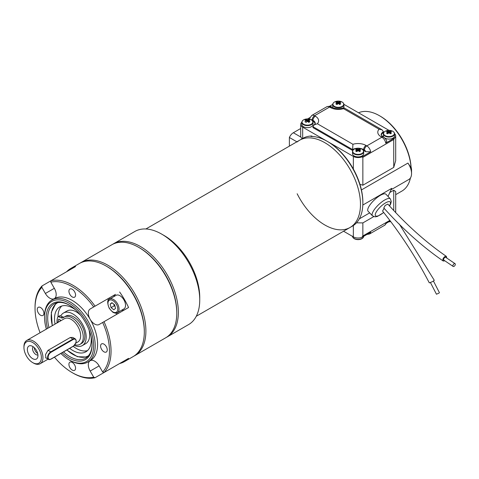 <?xml version="1.0" encoding="UTF-8"?>
<svg xmlns="http://www.w3.org/2000/svg" width="479" height="479" viewBox="0 0 479 479"><rect width="100%" height="100%" fill="white"/><g stroke="black" fill="none" stroke-linecap="round" stroke-linejoin="round"><path stroke-width="0.72" d="M167.225 336.917L188.606 324.57A53.75 31.033 -120 0 0 199.737 299.968L199.737 297.219A50.391 29.093 -120 0 0 164.105 235.506L161.728 234.135A53.75 31.033 -120 0 0 134.85 231.471L113.475 243.817A53.75 31.033 60 0 1 140.347 246.475A53.75 31.033 60 0 1 175.464 293.843A53.75 31.033 60 0 1 167.225 336.917A53.75 31.033 60 0 1 166.423 337.354M363.238 150.256A7.838 4.527 180 0 1 363.645 150.472L365.812 151.723A2.239 1.293 -120 0 0 364.435 150.017A3.359 1.94 -60 0 1 366.812 145.903L381.859 137.216A3.359 1.94 -60 0 1 383.535 137.048C385.721 138.826 386.769 140.323 386.679 141.533L385.739 143.113L394.522 138.042L393.738 139.503L362.854 157.334L361.908 156.873A6.718 3.88 0 0 1 353.352 156.417L328.013 141.79A49.271 28.447 60 0 1 353.352 169.033A49.271 28.447 60 0 1 362.854 202.132L362.854 203.048A50.391 29.093 -120 0 1 352.418 226.118L350.041 227.489A50.391 29.093 -120 0 0 357.765 187.109A50.391 29.093 -120 0 0 324.846 142.7A50.391 29.093 -120 0 0 299.65 140.209A50.391 29.093 60 0 1 350.041 169.303A50.391 29.093 60 0 1 350.041 227.489A50.391 29.093 60 0 1 297.154 193.75M60.857 353.46A34.716 20.04 -120 0 0 69.084 359.855A34.716 20.04 -120 0 0 93.633 345.682A34.716 20.04 -120 0 0 69.084 303.165A34.716 20.04 -120 0 0 44.535 317.337A34.716 20.04 -120 0 0 46.361 329.109M47.583 328.408A32.476 18.747 60 0 1 69.084 304.991L69.084 304.991A32.476 18.747 60 0 1 92.046 344.766A32.476 18.747 60 0 1 62.102 352.742M40.577 307.554A4.706 2.718 -120 0 0 38.224 307.32A4.706 2.718 -120 0 0 38.224 312.751A4.706 2.718 -120 0 0 42.93 315.469A4.706 2.718 -120 0 0 43.649 311.697A4.706 2.718 -120 0 0 40.577 307.554M41.841 287.352A52.63 30.387 -120 0 0 35.033 308.195L35.033 307.279A53.75 31.033 60 0 1 42.062 285.909L41.841 287.352L45.373 293.477A8.957 5.173 -120 0 0 54.337 298.645A8.957 5.173 -120 0 0 54.337 288.304L50.798 282.179L51.025 280.736A53.75 31.033 60 0 1 95.064 306.165L115.505 294.363A8.957 5.173 -120 0 0 113.9 296.585M35.033 308.195A52.63 30.387 -120 0 0 40.086 332.731M72.251 289.268A4.706 2.718 -120 0 0 69.898 289.035A4.706 2.718 -120 0 0 69.898 294.465A4.706 2.718 -120 0 0 74.604 297.178A4.706 2.718 -120 0 0 75.323 293.411A4.706 2.718 -120 0 0 72.251 289.268M95.064 306.165L90.172 308.991A8.957 5.173 -120 0 0 90.172 319.337A35.835 20.687 -120 0 0 54.337 298.645L51.96 300.016A35.835 20.687 60 0 1 69.874 301.794A35.835 20.687 60 0 1 93.285 333.372A35.835 20.687 60 0 1 87.795 362.088A35.835 20.687 60 0 1 69.874 360.31L69.084 359.855M93.704 306.949A52.63 30.387 -120 0 0 50.798 282.179M103.925 344.126A4.706 2.718 -120 0 0 101.572 343.892A4.706 2.718 -120 0 0 101.572 349.323A4.706 2.718 -120 0 0 106.278 352.041A4.706 2.718 -120 0 0 106.997 348.269A4.706 2.718 -120 0 0 103.925 344.126M104.021 372.536L102.662 372.009L99.129 365.884A8.957 5.173 -120 0 0 90.172 360.711A35.835 20.687 -120 0 0 90.172 319.337A8.957 5.173 -120 0 0 99.129 324.511L104.021 321.684A53.75 31.033 60 0 1 104.021 372.536L128.57 358.364A53.75 31.033 -120 0 1 124.468 361.603A53.75 31.033 -120 0 1 119.612 363.537L95.064 377.709A53.75 31.033 60 0 1 73.042 373.111L72.251 372.656A52.63 30.387 -120 0 0 93.704 377.183L95.064 377.709M102.662 372.009A52.63 30.387 -120 0 0 102.662 322.469M87.795 362.088L90.172 360.717A35.835 20.687 -120 0 0 90.172 360.711L90.172 360.711A8.957 5.173 -120 0 0 90.172 371.057L93.704 377.183M72.251 362.411A4.706 2.718 -120 0 0 69.898 362.178A4.706 2.718 -120 0 0 69.898 367.615A4.706 2.718 -120 0 0 74.604 370.327A4.706 2.718 -120 0 0 75.323 366.561A4.706 2.718 -120 0 0 72.251 362.411M54.462 357.154A52.63 30.387 -120 0 0 72.251 372.656M124.468 361.603L133.174 356.574A53.75 31.033 -120 0 0 144.311 331.965A53.75 31.033 -120 0 0 128.318 286.963A53.75 31.033 -120 0 0 106.302 266.132A53.75 31.033 -120 0 0 79.424 263.474L70.712 268.503A53.75 31.033 -120 0 0 66.611 271.737M104.021 321.684L128.57 307.512A53.75 31.033 -120 0 0 119.612 291.992M42.062 285.909L75.568 266.563A53.75 31.033 -120 0 0 70.712 268.503M44.535 317.337L44.535 316.421A35.835 20.687 60 0 1 51.96 300.016M117.415 312.655L123.905 308.907A7.838 4.527 -120 0 0 123.905 299.86A7.838 4.527 -120 0 0 116.068 295.333L109.577 299.082A7.838 4.527 60 0 1 114.481 300.141A7.838 4.527 60 0 1 118.786 307.009A7.838 4.527 60 0 1 117.415 312.655C115.948 313.416 114.313 313.188 112.511 311.973L109.266 308.356C107.098 302.8 107.2 299.704 109.577 299.082M121.738 310.158A8.957 5.173 -120 0 0 124.45 309.889M115.505 294.363L90.172 308.991L115.505 294.363M106.302 266.132L107.092 266.593A52.63 30.387 60 0 1 144.311 331.055L144.311 331.965M109.146 298.034A52.63 30.387 -120 0 0 109.613 299.058M117.457 312.631A52.63 30.387 -120 0 0 118.103 313.553M165.644 337.827L134.761 355.658L165.644 337.827A53.75 31.033 -120 0 0 176.775 313.224A53.75 31.033 -120 0 0 138.766 247.392A53.75 31.033 -120 0 0 111.888 244.727L81.011 262.558A53.75 31.033 60 0 1 134.761 293.591A53.75 31.033 60 0 1 134.761 355.658L134.761 355.658A53.75 31.033 60 0 1 133.958 356.095M107.787 298.818A53.75 31.033 -120 0 0 108.422 300.195M115.876 313.098A53.75 31.033 -120 0 0 116.744 314.338M176.775 313.224L176.775 312.308A52.63 30.387 -120 0 0 139.557 247.847L138.766 247.392M80.227 263.037A53.75 31.033 60 0 1 81.011 262.558M199.737 299.968A53.75 31.033 -120 0 0 161.728 234.135M112.691 244.29A53.75 31.033 60 0 1 113.475 243.817M110.14 304.099L111.074 307.638L113.792 309.775L115.577 308.368L114.643 304.83L111.924 302.698L110.14 304.099L112.2 302.914M113.81 304.177L114.242 305.812L115.074 306.464M114.242 305.812L111.074 307.638M69.485 305.231A31.357 18.1 -120 0 0 54.199 303.896A31.357 18.1 -120 0 0 48.99 327.594M63.527 351.915A31.357 18.1 -120 0 0 85.555 358.208A31.357 18.1 -120 0 0 92.046 344.305M64.156 317.074A5.371 3.102 60 0 1 62.575 316.841L60.731 316.056A18.813 10.861 60 0 1 63.479 313.021A18.813 10.861 60 0 1 64.767 312.458A18.813 10.861 60 0 1 82.879 324.942A18.813 10.861 60 0 1 82.292 345.604A18.813 10.861 60 0 1 74.323 345.413M74.868 344.76A15.771 9.107 -120 0 0 79.993 344.353L81.574 343.437A15.771 9.107 -120 0 0 81.574 325.229A15.771 9.107 -120 0 0 65.809 316.122L64.222 317.038A15.771 9.107 -120 0 0 63.444 317.583A5.371 3.102 60 0 1 63.18 317.769A5.371 3.102 60 0 1 60.995 317.751L58.683 316.769A1.682 0.97 -120 0 0 57.995 316.763A1.682 0.97 -120 0 0 57.708 317.134A20.268 11.7 -120 0 0 56.977 321.499L58.222 322.259M63.479 313.021L66.982 311.003A18.813 10.861 60 0 1 68.269 310.44A18.813 10.861 60 0 1 78.065 313.021A18.813 10.861 60 0 1 78.239 313.152M89.561 332.791A18.813 10.861 60 0 1 89.585 332.977A18.813 10.861 60 0 1 85.795 343.587L82.292 345.604M61.767 306.009A25.98 14.999 -120 0 0 58.019 316.751M73.191 346.341L74.071 347A25.98 14.999 -120 0 0 87.507 350.598M55.049 324.097A25.98 14.999 60 0 1 59.893 306.817A25.98 14.999 60 0 1 61.671 306.039A25.98 14.999 60 0 1 75.945 310.164M90.998 336.24A25.98 14.999 60 0 1 85.873 351.814A25.98 14.999 60 0 1 69.689 348.359M75.76 343.174L77.861 341.958A13.436 7.76 -120 0 0 77.861 326.439A13.436 7.76 -120 0 0 64.425 318.685L26.734 340.443A13.436 7.76 60 0 1 40.17 348.203A13.436 7.76 60 0 1 40.17 363.717A13.436 7.76 60 0 1 33.452 363.052L32.662 362.597A12.316 7.113 -120 0 0 41.368 357.568A12.316 7.113 -120 0 0 32.662 342.479A12.316 7.113 -120 0 0 23.95 347.509A12.316 7.113 -120 0 0 32.662 362.597L33.452 363.052M23.95 347.509L23.95 346.598A13.436 7.76 60 0 1 26.734 340.443M73.203 339.479L51.031 352.281L50.78 351.843A4.479 2.587 -60 0 0 47.852 355.789A4.479 2.587 -60 0 0 48.535 359.382A4.479 2.587 -60 0 0 50.78 359.16L73.203 346.209A4.119 2.377 120 0 0 76.113 341.162A4.119 2.377 120 0 0 73.203 339.479L72.946 339.042A4.479 2.587 -60 0 1 75.191 338.821L72.796 337.444L70.281 337.503L47.954 350.394L45.493 354.61L45.99 358.094L46.517 358.214M32.662 358.663A7.502 4.329 60 0 1 27.441 350.64A7.502 4.329 60 0 1 30.77 345.724A7.502 4.329 60 0 1 36.41 350.371A7.502 4.329 60 0 1 37.613 357.585A7.502 4.329 60 0 1 32.662 358.663M34.32 347.682A4.814 2.778 -120 0 0 37.697 353.526M33.189 346.748A4.814 2.778 -120 0 0 32.919 350.682A4.814 2.778 -120 0 0 35.949 354.568A4.814 2.778 -120 0 0 37.937 354.981M60.731 316.056L60.264 315.853A1.682 0.97 -120 0 0 59.582 315.847L57.995 316.763M57.48 322.69L56.977 322.415A20.268 11.7 -120 0 0 56.995 322.972M79.993 344.353A15.771 9.107 -120 0 0 79.993 326.139A15.771 9.107 -120 0 0 64.222 317.038M60.719 320.822A1.904 1.102 -120 0 0 58.624 319.343A1.904 1.102 -120 0 0 58.863 321.894M56.977 322.415L57.743 321.972M60.444 320.978A1.904 1.102 60 0 1 59.839 319.619M454.11 266.336A1.682 0.928 -55.9 0 1 453.164 266.444A1.682 0.928 -55.9 0 1 453.338 264.534A1.682 0.928 -55.9 0 1 455.05 263.666A1.682 0.928 -55.9 0 1 455.206 264.929A1.682 0.928 -55.9 0 1 454.11 266.336M433.453 281.071L439.435 292.681L438.818 293.202L436.453 294.22L430.465 282.616M388.834 132.946L388.709 131.27A8.921 5.149 -120 0 0 387.673 130.941L388.433 133.15M387.661 133.803L387.541 132.264A8.921 5.149 120 0 0 386.499 133.132A8.85 2.293 -139.1 0 1 387.673 133.809L387.541 131.947A8.921 5.149 60 0 0 386.499 131.617A8.85 6.85 -89.9 0 1 387.673 130.941M387.541 131.947A1.473 0.85 -0 0 0 387.517 132.144A1.473 0.85 -0 0 0 387.541 132.264M387.673 133.809A8.921 5.149 -60 0 1 388.709 132.94A1.473 0.85 -0 0 0 389.259 132.94A8.921 5.149 60 0 1 390.295 133.809L390.433 131.947A8.921 5.149 -60 0 1 391.469 131.617A8.85 6.85 89.9 0 0 390.295 130.941L389.535 133.15M390.307 133.803L390.433 132.264A8.921 5.149 -120 0 1 391.469 133.132A8.85 2.293 139.1 0 0 390.295 133.809M390.433 132.264A1.473 0.85 -0 0 0 390.457 132.144A1.473 0.85 -0 0 0 390.433 131.947M390.295 130.941A8.921 5.149 120 0 0 389.259 131.27L389.14 132.946M389.259 131.27A1.473 0.85 -0 0 0 388.709 131.27M338.156 103.692L338.036 102.009A8.921 5.149 -120 0 0 336.994 101.68L337.761 103.889M336.982 104.542L336.863 103.003A8.921 5.149 120 0 0 335.821 103.871A8.85 2.293 -139.1 0 1 336.994 104.548L336.863 102.686A8.921 5.149 60 0 0 335.821 102.356A8.85 6.85 -89.9 0 1 336.994 101.68M336.863 102.686A1.473 0.85 -0 0 0 336.839 102.889A1.473 0.85 -0 0 0 336.863 103.003M336.994 104.548A8.921 5.149 -60 0 1 338.036 103.68A1.473 0.85 -0 0 0 338.581 103.68A8.921 5.149 60 0 1 339.623 104.548L339.755 102.686A8.921 5.149 -60 0 1 340.791 102.356A8.85 6.85 89.9 0 0 339.623 101.68L338.857 103.889M339.635 104.542L339.755 103.003A8.921 5.149 -120 0 1 340.791 103.871A8.85 2.293 139.1 0 0 339.623 104.548M339.755 103.003A1.473 0.85 -0 0 0 339.779 102.889A1.473 0.85 -0 0 0 339.755 102.686M339.623 101.68A8.921 5.149 120 0 0 338.581 102.009L338.461 103.692M338.581 102.009A1.473 0.85 -0 0 0 338.036 102.009M453.164 266.444L443.889 260.157A1.682 0.928 -55.9 0 1 444.063 258.247A1.682 0.928 -55.9 0 1 445.775 257.373L455.05 263.666M444.883 260.827L443.255 261.037C442.416 259.708 442.943 258.229 444.829 256.588L446.41 256.409L446.787 258.061M399.282 224.022L434.291 280.323L432.627 281.562L429.316 282.891C416 257.325 400.414 233.375 382.559 211.047L384.152 208.341M307.273 121.516L307.153 119.84A8.921 5.149 -120 0 0 306.111 119.51L306.877 121.72M305.979 120.516A1.473 0.85 -0 0 0 305.955 120.714A1.473 0.85 -0 0 0 305.979 120.834L305.979 120.516A8.921 5.149 60 0 0 304.943 120.187A8.85 6.85 -89.9 0 1 306.111 119.51M305.979 120.834A8.921 5.149 120 0 0 304.943 121.702A8.85 2.293 -139.1 0 1 306.111 122.379A8.921 5.149 -60 0 1 307.153 121.51A1.473 0.85 -0 0 0 307.698 121.51A8.921 5.149 60 0 1 308.739 122.379L308.871 120.516A8.921 5.149 -60 0 1 309.913 120.187A8.85 6.85 89.9 0 0 308.739 119.51L307.973 121.72M308.871 120.834A8.921 5.149 -120 0 1 309.913 121.702A8.85 2.293 139.1 0 0 308.739 122.379L308.871 120.834A1.473 0.85 -0 0 0 308.895 120.714A1.473 0.85 -0 0 0 308.871 120.516M308.739 119.51A8.921 5.149 120 0 0 307.698 119.84L307.578 121.516M307.698 119.84A1.473 0.85 -0 0 0 307.153 119.84M357.951 150.777L357.831 149.095A8.921 5.149 -120 0 0 356.789 148.765L357.556 150.975M356.777 151.627L356.657 150.089A8.921 5.149 120 0 0 355.616 150.963A8.85 2.293 -139.1 0 1 356.789 151.639L356.657 149.771A8.921 5.149 60 0 0 355.616 149.442A8.85 6.85 -89.9 0 1 356.789 148.765M356.657 149.771A1.473 0.85 -0 0 0 356.633 149.975A1.473 0.85 -0 0 0 356.657 150.089M356.789 151.639A8.921 5.149 -60 0 1 357.831 150.765A1.473 0.85 -0 0 0 358.376 150.765A8.921 5.149 60 0 1 359.418 151.639L359.549 149.771A8.921 5.149 -60 0 1 360.591 149.442A8.85 6.85 89.9 0 0 359.418 148.765L358.651 150.975M359.549 150.089A8.921 5.149 -120 0 1 360.591 150.963A8.85 2.293 139.1 0 0 359.418 151.639L359.549 150.089A1.473 0.85 -0 0 0 359.573 149.975A1.473 0.85 -0 0 0 359.549 149.771M359.418 148.765A8.921 5.149 120 0 0 358.376 149.095L358.256 150.777M358.376 149.095A1.473 0.85 -0 0 0 357.831 149.095M443.255 261.037C422.729 246.919 402.911 229.225 383.793 207.958L385.224 205.401L387.852 204.108C406.737 225.118 426.256 242.554 446.41 256.409M385.739 143.113A5.598 3.233 -120 0 0 381.859 137.216L381.068 136.76A11.197 6.467 180 0 1 379.057 129.198L382.086 129.815L383.44 131.731L383.44 132.641A7.838 4.527 180 0 0 381.224 135.21M379.057 129.198L343.485 108.661C343.778 107.32 343.904 107.392 343.85 108.871M382.086 129.815L343.814 107.715C339.629 109.218 335.719 109.092 332.067 107.332L331.276 106.877A3.359 1.94 -60 0 0 329.6 107.045A5.598 3.233 -120 0 0 326.798 106.763C329.576 106.093 331.067 106.128 331.276 106.877M384.673 137.91A5.598 3.233 -0 0 0 385.026 138.132A5.598 3.233 -0 0 0 391.127 138.832A5.598 3.233 -0 0 0 394.582 135.844L394.582 133.821A5.598 3.233 -0 0 0 394.115 132.527M383.853 132.527A5.598 3.233 -0 0 0 383.386 133.821L383.386 135.844A5.598 3.233 -0 0 0 384.086 137.413M343.455 107.859A5.598 3.233 -0 0 0 343.904 106.583L343.904 104.566A5.598 3.233 -0 0 0 343.437 103.272M333.174 103.272A5.598 3.233 -0 0 0 332.707 104.566L332.707 106.583A5.598 3.233 -0 0 0 333.162 107.859M356.58 148.322A7.838 4.527 0 0 0 352.562 149.562L312.967 126.701L314.152 124.851L317.355 123.75L352.927 144.281A11.197 6.467 180 0 1 366.022 145.442L366.812 145.903A5.598 3.233 60 0 1 370.692 151.801L365.812 151.723M312.967 126.701L312.967 127.618L352.562 150.472L352.927 144.281M394.522 138.042A6.718 3.88 0 0 0 395.702 135.844A6.718 3.88 0 0 0 394.582 133.695M388.99 130.36L343.892 104.326M332.713 104.422L329.534 106.26M359.915 184.265L362.854 185.229L393.738 167.399L395.702 160.597L395.702 135.844M395.702 212.335L395.702 191.552L393.738 190.235L389.822 192.498M390.11 221.047L385.739 223.573A5.598 3.233 -120 0 1 384.655 225.268L369.614 233.956A5.598 3.233 60 0 0 370.692 232.261L361.908 237.333L362.854 235.961L362.854 222.915L356.49 222.837M379.482 115.726L380.272 116.187A43.673 25.213 60 0 1 411.066 166.908A8.4 4.85 60 0 1 411.551 169.901L411.551 173.56A12.879 7.436 -120 0 0 407.934 163.082L411.054 167.596A44.792 25.86 -120 0 0 379.482 115.726A44.792 25.86 -120 0 0 358.531 112.775M309.943 117.565L307.578 118.93M310.015 119.319L309.733 118.247L311.751 115.451A5.598 3.233 60 0 1 314.553 115.726L315.344 116.187A11.197 6.467 180 0 1 317.355 123.75M312.542 120.971L312.967 121.217A7.838 4.527 180 0 1 315.188 123.78M352.562 150.472A7.838 4.527 180 0 1 352.969 150.256M302.297 121.097A5.598 3.233 -0 0 0 301.83 122.396L301.83 124.414A5.598 3.233 -0 0 0 303.464 126.701A5.598 3.233 -0 0 0 309.566 127.402A5.598 3.233 -0 0 0 313.026 124.414L313.026 122.396A5.598 3.233 -0 0 0 312.559 121.097M352.975 150.358A5.598 3.233 -0 0 0 352.502 151.651L352.502 153.675A5.598 3.233 -0 0 0 354.143 155.956A5.598 3.233 -0 0 0 360.244 156.657A5.598 3.233 -0 0 0 363.705 153.675L363.705 151.651A5.598 3.233 -0 0 0 363.232 150.358M361.908 156.873L370.692 151.801M390.343 198.869L385.954 194.234A12.316 3.85 136.6 0 0 380.254 195.396A12.316 3.85 136.6 0 0 370.644 204A12.316 3.85 136.6 0 0 368.07 211.179L372.458 215.813A12.316 3.85 -43.4 0 1 375.033 208.634A12.316 3.85 -43.4 0 1 384.643 200.03A12.316 3.85 -43.4 0 1 390.343 198.869L391.265 201.515L390.708 203.832L389.589 205.94M362.813 205.042L391.78 188.319A12.879 7.436 60 0 1 391.439 188.918L391.69 188.373M388.038 196.438L388.194 196.097L388.194 196.6M359.328 218.855L369.68 212.88M373.722 216.64L362.854 222.915M388.194 196.097L391.439 188.918M395.702 194.66L401.881 191.097A44.792 25.86 -120 0 0 410.425 177.972M411.054 167.596L411.066 166.908M391.068 189.744L408.886 179.457A12.879 7.436 -120 0 0 411.551 173.56M301.83 122.265A6.718 3.88 0 0 0 300.704 124.414A6.718 3.88 0 0 0 302.674 127.157L327.193 141.311M302.141 138.766L300.842 137.072A6.718 3.88 180 0 1 300.704 136.299L300.704 124.414M407.934 163.082L361.429 189.935M361.908 237.333A6.718 3.88 180 0 1 353.352 236.877L343.563 231.225M302.674 127.157L302.674 138.461A50.391 29.093 60 0 1 302.818 138.377A50.391 29.093 60 0 1 311.691 136.018L312.536 136.509M300.842 137.072L293.346 132.743L300.704 128.498M362.854 203.048A50.391 29.093 -120 0 0 327.223 141.329A50.391 29.093 -120 0 0 310.895 136.479L311.691 136.018M293.346 132.743A6.718 3.88 120 0 0 289.388 137.485L289.388 146.131M297.154 141.97A50.391 29.093 60 0 1 299.65 140.203L145.885 228.98M296.878 141.808L289.388 137.485M99.129 365.884L90.172 371.057M54.337 288.304L45.373 293.477M113.733 301.159A6.946 4.006 -120 0 0 108.242 305.482A6.946 4.006 -120 0 0 116.607 312.063A6.946 4.006 -120 0 0 113.733 301.159M88.453 355.753A30.686 17.717 60 0 1 66.922 349.957M52.373 325.642A30.686 17.717 60 0 1 57.773 302.614M51.031 352.281A4.119 2.377 120 0 0 48.116 357.328A4.119 2.377 120 0 0 51.031 359.011M48.11 350.305L50.78 351.843L72.946 339.042L70.281 337.503M60.995 317.751L62.575 316.841M58.683 316.769L60.264 315.853M385.176 135.671A5.383 3.108 -0 0 0 391.499 136.222A5.383 3.108 -0 0 0 394.355 133.258A5.383 3.108 -0 0 0 390.822 130.551A8.957 8.957 0 0 0 387.152 130.551A5.383 3.108 -0 0 0 385.176 135.671M334.498 106.41A5.383 3.108 -0 0 0 340.82 106.961A5.383 3.108 -0 0 0 343.677 103.997A5.383 3.108 -0 0 0 340.144 101.291A8.957 8.957 0 0 0 336.474 101.291A5.383 3.108 -0 0 0 334.498 106.41M390.559 221.651A5.383 3.108 180 0 1 388.834 221.783A8.957 8.957 0 0 0 390.559 221.651M387.152 130.551C384.751 131.144 383.493 132.234 383.386 133.821A5.598 3.233 -0 0 0 385.026 136.108A5.598 3.233 -0 0 0 391.127 136.808A5.598 3.233 -0 0 0 394.582 133.821C394.474 132.234 393.217 131.144 390.822 130.551M336.474 101.291C334.073 101.883 332.815 102.973 332.707 104.566A5.598 3.233 -0 0 0 334.348 106.853A5.598 3.233 -0 0 0 340.449 107.553A5.598 3.233 -0 0 0 343.904 104.566C343.796 102.973 342.545 101.883 340.144 101.291M390.409 221.454A5.598 3.233 180 0 1 389.235 221.555M303.62 124.241A5.383 3.108 -0 0 0 312.188 123.498A5.383 3.108 -0 0 0 309.26 119.121A8.957 8.957 0 0 0 305.59 119.121A5.383 3.108 -0 0 0 303.62 124.241M354.298 153.502A5.383 3.108 -0 0 0 362.866 152.753A5.383 3.108 -0 0 0 359.939 148.376A8.957 8.957 0 0 0 356.268 148.376A5.383 3.108 -0 0 0 354.298 153.502M381.068 136.76A3.359 1.94 -60 0 1 382.745 136.593L381.146 134.928A7.838 4.527 0 0 1 383.44 131.731M343.485 108.661A11.197 6.467 180 0 1 330.39 107.5A3.359 1.94 -60 0 1 332.067 107.332M330.39 107.5L329.6 107.045L314.553 115.726A3.359 1.94 -60 0 0 312.176 119.846A2.239 1.293 -120 0 0 311.045 119.738M389.457 205.796A10.077 3.149 136.6 0 0 385.517 202.904A10.077 3.149 136.6 0 0 375.296 214.305A10.077 3.149 136.6 0 0 383.613 212.436M363.232 237.452A5.383 3.108 180 0 1 360.621 239.255A5.383 3.108 180 0 1 359.939 239.428A5.383 3.108 180 0 1 356.268 239.428A5.383 3.108 180 0 1 352.975 237.452M314.152 124.851L315.266 123.498A7.838 4.527 0 0 0 312.967 120.301A3.359 1.94 -60 0 1 315.344 116.187M312.967 121.217L312.967 120.301L312.176 119.846M364.435 150.017L363.645 149.562A3.359 1.94 -60 0 1 366.022 145.442M363.645 150.472L363.645 149.562A7.838 4.527 0 0 0 359.627 148.322M305.59 119.121C303.189 119.714 301.938 120.804 301.83 122.396A5.598 3.233 -0 0 0 303.464 124.678A5.598 3.233 -0 0 0 309.566 125.378A5.598 3.233 -0 0 0 313.026 122.396C312.913 120.804 311.661 119.714 309.26 119.121M356.268 148.376C353.867 148.975 352.616 150.065 352.502 151.651A5.598 3.233 -0 0 0 354.143 153.939A5.598 3.233 -0 0 0 360.244 154.639A5.598 3.233 -0 0 0 363.705 151.651C363.591 150.065 362.34 148.975 359.939 148.376M393.738 139.503L393.738 167.399M393.738 210.287L393.738 190.235M363.699 236.297A5.598 3.233 180 0 1 358.19 239.386A5.598 3.233 180 0 1 352.52 236.398M362.854 157.334L362.854 185.229M362.854 235.961L389.678 220.478M353.352 156.417L353.352 169.033M353.352 225.537L353.352 236.877M350.041 227.489L196.276 316.26M78.065 313.021L80.43 315.002M89.052 329.935L89.585 332.977M87.184 357.047L77.394 356.699L66.785 350.035M52.247 325.714L51.319 312.32L56.019 303.069M40.17 363.717L48.11 359.136M45.619 357.693L48.535 359.382C48.756 359.765 49.565 359.699 50.954 359.178L73.125 346.377C76.311 343.126 76.993 340.605 75.191 338.821M383.535 137.048L382.745 136.593M352.502 236.153C352.616 237.746 353.867 238.835 356.268 239.428A8.957 8.957 0 0 0 359.939 239.428C362.34 238.835 363.591 237.746 363.705 236.153M383.685 212.526L377.41 216.436L375.039 216.879L372.458 215.813M386.463 223.154L384.655 225.268M326.798 106.763L311.751 115.451M366.878 234.465L369.614 233.956M328.013 141.79L327.223 141.329M302.818 138.377L299.65 140.203"/></g></svg>
